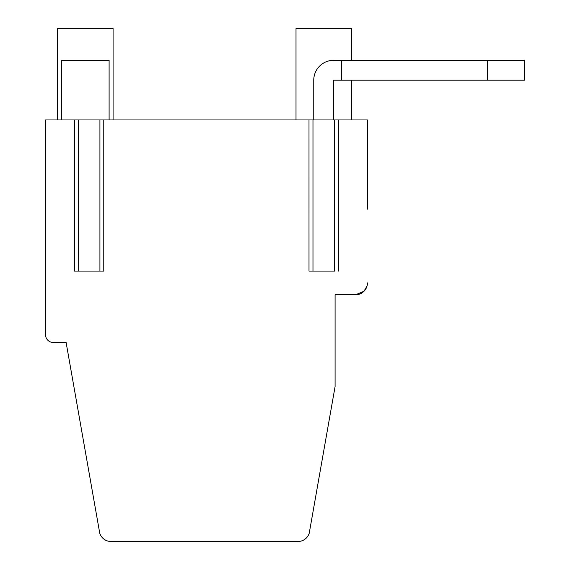 <?xml version="1.0" encoding="UTF-8"?>
<svg xmlns="http://www.w3.org/2000/svg" width="570" height="570" viewBox="0 0 570 570"><rect width="100%" height="100%" fill="white"/><g stroke="black" fill="none" stroke-linecap="round" stroke-linejoin="round"><path stroke-width="0.85" d="M109.105 119.964L109.105 60.313L61.382 60.313L61.382 119.964L113.081 119.964L113.081 28.5L57.406 28.5L57.406 119.964M296.008 28.5L351.683 28.5L296.008 28.5L296.008 119.964L351.683 119.964L351.683 80.199M78.218 271.078L78.354 119.964L45.479 119.964L45.479 334.611A7.895 7.895 0 0 0 53.366 342.499L66.113 342.499L99.223 530.25A11.835 11.835 0 0 0 111.043 541.5L297.932 541.5A11.835 11.835 0 0 0 309.752 530.25L335.089 386.567L335.089 294.761L355.609 294.761L363.974 291.291L367.073 285.869M99.928 119.964L99.928 271.078L74.378 271.078L103.768 271.078L99.793 271.078L103.768 271.078L103.768 119.964L312.98 119.964L312.98 271.078L309.004 271.078L334.554 271.078M334.554 119.964L334.419 271.078L312.844 271.078M367.443 209.14L367.443 119.964L338.395 119.964L338.395 271.078M341.594 80.199L487.421 80.199L487.421 60.313L341.594 60.313L341.594 80.199L333.642 80.199L333.642 119.964M367.443 282.919A11.835 11.835 0 0 1 355.609 294.761L335.089 294.761M313.757 119.964L313.757 80.199A19.886 19.886 0 0 1 333.642 60.313L341.594 60.313M487.421 60.313L524.521 60.313L524.521 80.199L487.421 80.199M57.406 28.5L113.081 28.5M74.378 119.964L74.378 271.078M308.997 119.964L309.004 271.078M351.683 28.5L351.683 60.313"/></g></svg>

